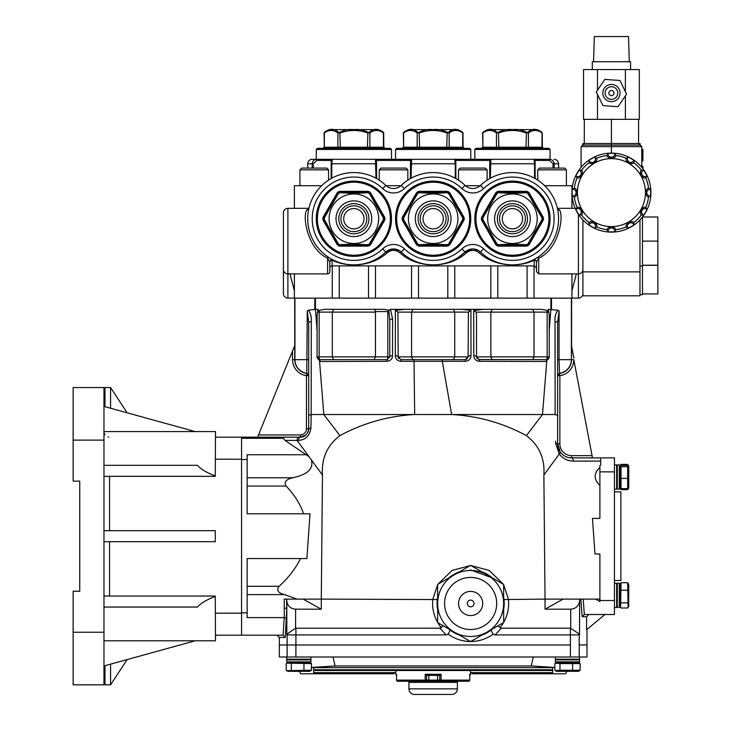 <?xml version="1.0" encoding="UTF-8"?>
<svg xmlns="http://www.w3.org/2000/svg" width="731" height="731" viewBox="0 0 731 731"><rect width="100%" height="100%" fill="white"/><g stroke="black" fill="none" stroke-linecap="round" stroke-linejoin="round"><path stroke-width="1.1" d="M327.598 273.878L327.598 258.189L329.836 261.917L329.836 271.64A2.239 2.239 0 0 1 327.598 273.878L287.886 273.878L287.886 298.102A4.477 4.477 0 0 1 283.409 293.624L283.409 258.646M329.836 262.082L329.836 268.122A2.239 2.239 0 0 1 332.075 265.883L534.242 265.883L534.242 260.199C517.055 268.423 492.968 265.764 478.988 252.643C474.867 249.627 470.737 249.627 466.616 252.643C448.998 268.935 417.3 268.944 399.711 252.643C395.59 249.627 391.46 249.627 387.329 252.643C373.386 265.728 349.272 268.451 332.075 260.199A2.239 1.727 180 0 0 329.836 261.917A2.239 2.239 0 0 1 333.08 259.925L332.779 259.77M512.44 172.58A46.144 46.144 0 0 0 480.532 185.391A46.144 46.144 0 0 1 558.585 218.724A46.144 46.144 0 0 1 512.44 264.878C520.381 264.713 527.316 263.059 533.237 259.925A2.239 2.239 0 0 1 536.481 261.917L536.481 271.64L536.481 261.917L538.72 258.189L538.72 273.878L578.431 273.878A4.477 4.477 0 0 0 582.909 269.401M571.934 298.102L578.431 298.102A4.477 4.477 0 0 0 582.909 293.624M283.409 269.401L283.409 212.794A4.477 4.477 0 0 1 287.886 208.326L287.886 273.878A4.477 4.477 0 0 1 283.409 269.401M294.383 298.102L287.886 298.102M294.383 290.847L289.951 273.878M308.921 208.326L287.886 208.326M328.813 257.476A2.239 0.704 122.9 0 0 327.598 258.189C307.641 249.18 302.259 216.833 306.718 210.044L308.701 208.947M576.366 273.878L571.934 290.847M557.397 208.326L575.206 208.326M557.671 208.956L559.599 210.044C564.085 216.833 558.63 249.225 538.72 258.189A2.239 0.704 -122.9 0 0 537.504 257.476L533.237 259.925A2.239 2.239 0 0 1 533.246 259.916L533.328 259.87M472.802 248.96A11.184 11.184 0 0 0 465.062 252.067L472.802 248.96A11.184 11.184 0 0 1 480.532 252.067C489.222 260.382 499.858 264.649 512.44 264.878A46.144 46.144 0 0 1 480.532 252.067A11.184 11.184 0 0 0 472.802 248.96M350.907 264.777L353.877 264.878C366.496 264.631 377.132 260.364 385.785 252.067L393.525 248.96A11.184 11.184 0 0 0 385.785 252.067A46.144 46.144 0 0 1 307.733 218.724A46.144 46.144 0 0 1 353.877 172.58A46.144 46.144 0 0 0 308.902 208.426A2.239 2.111 -167.1 0 1 306.718 210.044M382.697 188.616L385.785 185.391A46.144 46.144 0 0 0 353.877 172.58A46.144 46.144 0 0 1 385.785 185.391A46.144 46.144 0 0 0 353.877 172.58A46.144 46.144 0 0 1 385.785 185.391A11.184 11.184 0 0 0 401.255 185.391A46.144 46.144 0 0 1 433.163 172.58A46.144 46.144 0 0 0 401.255 185.391L404.353 188.616A15.662 15.662 0 0 1 382.697 188.616A41.676 41.676 0 0 0 312.21 218.724A41.676 41.676 0 0 0 382.697 248.832A15.662 15.662 0 0 1 404.353 248.832A41.676 41.676 0 0 0 461.974 248.832A15.662 15.662 0 0 1 483.63 248.832A41.676 41.676 0 0 0 554.107 218.724A41.676 41.676 0 0 0 483.63 188.616A15.662 15.662 0 0 1 461.974 188.616A41.676 41.676 0 0 0 404.353 188.616M307.733 163.781A4.477 4.477 0 0 1 312.21 159.303L317.044 159.303C314.156 159.459 312.539 160.948 312.183 163.781L307.733 163.781L307.733 168.093M316.267 149.462L317.382 148.347L390.381 148.347L391.496 149.462L316.267 149.462L316.267 159.303L312.21 159.303M332.331 159.303L331.764 163.781L331.18 163.781L331.18 178.547L331.225 160.427A1.115 1.115 -90 0 1 332.331 159.303L533.986 159.303A1.115 1.115 90 0 1 535.101 160.427L535.129 178.547L535.101 160.427L549.447 160.427L553.065 163.781L553.065 168.093M455.276 178.227L455.276 163.781L410.456 163.781L410.456 178.547L410.502 160.427A1.115 1.115 -90 0 1 411.617 159.303L411.041 178.227M410.502 160.427L376.538 160.427L376.575 178.547M534.553 178.227L534.553 163.781L489.743 163.781L489.743 178.547L489.779 160.427A1.115 1.115 -90 0 1 490.894 159.303L490.318 178.227M455.815 160.427L455.852 178.547L455.861 163.781L455.276 163.781L454.709 159.303A1.115 1.115 -90 0 1 455.815 160.427L489.779 160.427M473.88 249.015L478.896 250.77M399.711 252.643A2.239 0.768 133.7 0 1 401.255 252.067A11.184 11.184 0 0 0 393.525 248.96L399.61 250.77M544.677 185.711L571.934 185.711L571.934 208.326M571.934 273.878L571.934 298.138L534.05 298.138L534.05 265.883M321.64 185.711L294.383 185.711L294.383 208.326M294.383 273.878L294.383 298.138L332.267 298.138L332.267 265.883M387.329 252.643A2.239 0.768 46.3 0 0 385.785 252.067L382.697 248.832M329.836 261.917C330.631 259.934 331.71 259.267 333.08 259.925L333.08 259.925A2.239 2.239 0 0 1 333.071 259.916L333.08 259.925A2.239 2.239 0 0 1 333.071 259.916A2.239 1.069 -63.2 0 0 332.075 260.199L332.075 265.883M478.988 252.643A2.239 0.768 133.7 0 1 480.532 252.067L483.63 248.832M533.246 259.916C534.644 259.277 535.722 259.944 536.481 261.917A2.239 1.727 180 0 0 534.242 260.199A2.239 1.069 63.2 0 0 533.237 259.925M474.821 149.462L475.936 148.347L548.935 148.347L550.05 149.462L474.821 149.462L474.821 159.303L549.283 159.303C552.17 159.468 553.787 160.957 554.135 163.781L554.135 168.093M490.821 265.883L490.821 298.138L454.773 298.138L454.773 265.883M375.496 265.883L375.496 298.138L411.544 298.138L411.544 265.883M458.09 257.559L465.062 252.067A46.144 46.144 0 0 1 401.255 252.067L404.691 255.046M480.185 185.711L465.419 185.711M400.908 185.711L386.132 185.711M331.225 160.427L316.87 160.427L313.261 163.781L313.261 168.093M375.999 178.227L375.423 159.303A1.115 1.115 -90 0 1 376.538 160.427M535.138 163.781L534.553 163.781L533.986 159.303M466.616 252.643A2.239 0.768 46.3 0 0 465.062 252.067A46.144 46.144 0 0 1 401.255 252.067A11.184 11.184 0 0 0 393.525 248.96M480.532 185.391A11.184 11.184 0 0 1 465.062 185.391A46.144 46.144 0 0 0 433.163 172.58A46.144 46.144 0 0 1 465.062 185.391A11.184 11.184 0 0 0 480.532 185.391L483.63 188.616M557.707 209.084L557.424 208.426A2.239 2.111 167.1 0 0 559.599 210.044M549.283 159.303L549.447 160.427M316.87 160.427L317.044 159.303M487.111 180.155L487.111 169.848L458.483 169.848L458.483 180.155M458.483 169.848L460.247 168.093L485.347 168.093L487.111 169.848M433.163 181.114A37.619 37.619 0 0 1 470.773 218.724A37.619 37.619 0 0 1 433.163 256.343A37.619 37.619 0 0 1 395.544 218.724A37.619 37.619 0 0 1 433.163 181.114A37.619 37.619 0 0 0 395.544 218.724A37.619 37.619 0 0 0 433.163 256.343M433.163 243.999L447.18 244.739L448.679 243.871L462.696 219.592L462.696 217.856L448.679 193.578L447.18 192.71L433.163 193.45L419.146 192.71L417.639 193.578L403.622 217.856L403.622 219.592L417.639 243.871L419.146 244.739L433.163 243.999M417.127 243.542L403.658 220.205M446.632 245.013L419.594 245.013L417.173 243.615A2.796 2.796 0 0 0 419.594 245.013L419.594 246.137A3.92 3.92 0 0 1 416.204 244.181L402.644 220.689A3.92 3.92 0 0 1 402.644 216.769L416.204 193.276A3.92 3.92 0 0 1 419.594 191.321L446.723 191.321A3.92 3.92 0 0 1 450.113 193.276L463.673 216.769A3.92 3.92 0 0 1 463.673 220.689L450.113 244.181A3.92 3.92 0 0 1 446.723 246.137L419.594 246.137M462.659 220.205L449.19 243.542M449.19 193.916L462.659 217.253M419.594 191.321L419.594 192.436A2.796 2.796 0 0 0 417.173 193.834L403.613 217.326L417.173 193.834L419.594 192.436L446.723 192.436L419.594 192.436A1.115 0.694 90 0 0 419.146 192.71M403.622 219.592A1.115 0.694 150 0 0 403.613 220.122L403.613 217.326A1.115 0.694 30 0 0 403.622 217.856M447.18 244.739A1.115 0.694 90 0 1 446.723 245.013A2.796 2.796 0 0 0 449.145 243.615L446.723 245.013A2.796 2.796 0 0 0 449.145 243.615A1.115 0.694 30 0 1 448.679 243.871M462.696 219.592A1.115 0.694 30 0 1 462.705 220.122A2.796 2.796 0 0 0 462.705 217.326L462.705 220.122A2.796 2.796 0 0 0 462.705 217.326A1.115 0.694 150 0 1 462.696 217.856M450.113 193.276L449.145 193.834A2.796 2.796 0 0 0 446.723 192.436L449.145 193.834A1.115 0.694 150 0 0 448.679 193.578M417.639 243.871A1.115 0.694 150 0 1 417.173 243.615A2.796 2.796 0 0 0 419.594 245.013A1.115 0.694 90 0 1 419.146 244.739M419.594 192.436A2.796 2.796 0 0 0 417.173 193.834A1.115 0.694 30 0 1 417.639 193.578M449.145 193.834A2.796 2.796 0 0 0 446.723 192.436A1.115 0.694 90 0 1 447.18 192.71M403.613 220.122A2.796 2.796 0 0 1 403.613 217.326A2.796 2.796 0 0 0 403.613 220.122L402.644 220.689M407.834 180.155L407.834 169.848L379.206 169.848L379.206 180.155M379.206 169.848L380.97 168.093L406.07 168.093L407.834 169.848M286.716 659.207L286.716 657.005L286.716 659.207L310.94 659.207L310.94 657.005M311.47 663.593L286.79 663.163L286.186 663.593L286.186 670.236L286.79 670.665L311.47 670.236L311.47 663.593L310.282 662.514L287.374 662.514L309.761 662.514M311.47 670.236L309.825 671.323L287.831 671.323L286.79 670.665L287.831 671.323M291.322 670.236L291.322 663.593M303.959 670.236L303.959 663.593M555.377 657.005L555.377 659.207L579.601 659.207L579.601 657.005M578.879 662.514L556.108 662.514M559.983 670.236L580.131 670.236L578.495 671.323L556.492 671.323L555.459 670.665L559.983 670.236L559.983 663.593L555.459 663.163L554.856 663.593L554.856 670.236L555.459 670.665M580.131 670.236L580.131 663.593L559.983 663.593M579.528 663.163L578.495 662.514L579.528 663.163M572.629 670.236L572.629 663.593M616.644 607.47L614.442 607.47L616.644 607.47L616.644 583.247L614.442 583.247M619.943 583.978L619.943 606.812L619.285 607.47L619.285 583.247L619.943 583.978M627.664 582.717L621.03 582.717L620.601 607.397L621.03 608L627.664 608L628.093 607.397L627.664 582.717L628.751 584.361L628.706 606.438M627.664 602.865L621.03 602.865M619.943 584.425L621.03 582.717M627.664 590.228L621.03 590.228M371.741 129.606L353.877 129.606C358.93 129.058 363.599 129.944 367.903 132.302L369.402 132.302C373.267 128.318 377.936 128.318 383.419 132.302L383.419 132.302A1.115 0.758 147.5 0 1 383.428 132.887C378.905 129.67 374.391 129.67 369.868 132.887L367.446 132.887C358.4 129.67 349.363 129.67 340.317 132.887L337.896 132.887C333.373 129.67 328.849 129.67 324.336 132.887L324.336 147.223L337.896 147.223L337.896 132.887A1.115 0.758 147.5 0 1 338.362 132.302L339.86 132.302C344.155 129.944 348.824 129.058 353.877 129.625L329.114 129.606L324.061 132.795L324.336 147.223A1.115 0.969 -90 0 1 323.367 148.347L322.837 148.347L323.367 148.347M369.402 132.302A1.115 0.758 32.5 0 1 369.868 132.887L369.868 147.223L383.802 147.223L383.693 132.795L378.649 129.606L353.877 129.606M316.267 159.303L391.496 159.303L391.496 149.462M339.86 132.302L340.317 147.223L337.896 147.223A1.115 0.969 -90 0 1 336.927 148.347L340.317 148.347L340.317 147.223L367.446 147.223L367.903 132.302M324.336 132.887A1.115 0.758 32.5 0 1 324.345 132.302L324.345 132.302C329.827 128.318 334.496 128.318 338.362 132.302M383.428 132.887L383.428 147.223A1.115 0.969 90 0 0 384.396 148.347M512.44 181.114A37.619 37.619 0 0 1 550.05 218.724A37.619 37.619 0 0 1 512.44 256.343A37.619 37.619 0 0 1 474.821 218.724A37.619 37.619 0 0 1 512.44 181.114A37.619 37.619 0 0 0 474.821 218.724A37.619 37.619 0 0 0 512.44 256.343M512.44 243.999L526.457 244.739L527.956 243.871L541.973 219.592L541.973 217.856L527.956 193.578L526.457 192.71L512.44 193.45L498.423 192.71L496.916 193.578L482.899 217.856L482.899 219.592L496.916 243.871L498.423 244.739L512.44 243.999M496.404 243.542L482.935 220.205M525.909 245.013L498.871 245.013L496.45 243.615A2.796 2.796 0 0 0 498.871 245.013L498.871 246.137A3.92 3.92 0 0 1 495.481 244.181L481.921 220.689A3.92 3.92 0 0 1 481.921 216.769L495.481 193.276A3.92 3.92 0 0 1 498.871 191.321L526 191.321A3.92 3.92 0 0 1 529.39 193.276L542.959 216.769A3.92 3.92 0 0 1 542.959 220.689L529.39 244.181A3.92 3.92 0 0 1 526 246.137L498.871 246.137M541.945 220.205L528.467 243.542M528.467 193.916L541.945 217.253M498.871 191.321L498.871 192.436A2.796 2.796 0 0 0 496.45 193.834L482.889 217.326L496.45 193.834L498.871 192.436L526 192.436L498.871 192.436A1.115 0.694 90 0 0 498.423 192.71M482.899 219.592A1.115 0.694 150 0 0 482.889 220.122L482.889 217.326A1.115 0.694 30 0 0 482.899 217.856M526.457 244.739A1.115 0.694 90 0 1 526 245.013A2.796 2.796 0 0 0 528.422 243.615L526 245.013A2.796 2.796 0 0 0 528.422 243.615A1.115 0.694 30 0 1 527.956 243.871M541.973 219.592A1.115 0.694 30 0 1 541.991 220.122A2.796 2.796 0 0 0 541.991 217.326L541.991 220.122A2.796 2.796 0 0 0 541.991 217.326A1.115 0.694 150 0 1 541.973 217.856M529.39 193.276L528.422 193.834A2.796 2.796 0 0 0 526 192.436L528.422 193.834A1.115 0.694 150 0 0 527.956 193.578M496.916 243.871A1.115 0.694 150 0 1 496.45 243.615A2.796 2.796 0 0 0 498.871 245.013A1.115 0.694 90 0 1 498.423 244.739M498.871 192.436A2.796 2.796 0 0 0 496.45 193.834A1.115 0.694 30 0 1 496.916 193.578M528.422 193.834A2.796 2.796 0 0 0 526 192.436A1.115 0.694 90 0 1 526.457 192.71M482.889 220.122A2.796 2.796 0 0 1 482.889 217.326A2.796 2.796 0 0 0 482.889 220.122L481.921 220.689M472.317 600.571A3.353 3.353 0 0 0 467.73 601.796A3.353 3.353 0 0 0 468.955 606.383A3.353 3.353 0 0 0 473.542 605.158A3.353 3.353 0 0 0 472.317 600.571M483.666 580.907A26.069 26.069 0 0 1 493.206 616.507A26.069 26.069 0 0 1 457.606 626.047A26.069 26.069 0 0 0 493.206 616.507A26.069 26.069 0 0 0 483.666 580.907A26.069 26.069 0 0 0 448.066 590.447A26.069 26.069 0 0 0 457.606 626.047A26.069 26.069 0 0 1 448.066 590.447A26.069 26.069 0 0 1 483.666 580.907M454.134 632.059A33.005 33.005 0 0 1 454.134 574.895A33.005 33.005 0 0 1 503.641 603.477A33.005 33.005 0 0 1 454.134 632.059L437.631 622.529L437.631 584.425L470.636 565.374L503.641 584.425L503.641 622.529L470.636 641.58L454.134 632.059M395.544 149.462L396.659 148.347L469.658 148.347L470.773 149.462L395.544 149.462L395.544 159.303L470.773 159.303L470.773 149.462M451.018 129.606L433.163 129.606C438.207 129.058 442.885 129.944 447.18 132.302L448.679 132.302C452.544 128.318 457.213 128.318 462.696 132.302L462.696 132.302A1.115 0.758 147.5 0 1 462.705 132.887C458.191 129.67 453.668 129.67 449.145 132.887L446.723 132.887C437.677 129.67 428.64 129.67 419.594 132.887L417.173 132.887C412.649 129.67 408.136 129.67 403.613 132.887L403.613 147.223L417.173 147.223L417.173 132.887A1.115 0.758 147.5 0 1 417.639 132.302L419.146 132.302C423.432 129.944 428.101 129.058 433.163 129.625L408.401 129.606L403.348 132.795L403.613 147.223A1.115 0.969 -90 0 1 402.644 148.347L402.114 148.347L402.644 148.347M448.679 132.302A1.115 0.758 32.5 0 1 449.145 132.887L449.145 147.223L463.079 147.223L462.979 132.795L457.926 129.606L433.163 129.606M419.146 132.302L419.594 147.223L417.173 147.223A1.115 0.969 -90 0 1 416.204 148.347L419.594 148.347L419.594 147.223L446.723 147.223L447.18 132.302M403.613 132.887A1.115 0.758 32.5 0 1 403.622 132.302L403.622 132.302C409.104 128.318 413.773 128.318 417.639 132.302M462.705 132.887L462.705 147.223A1.115 0.969 90 0 0 463.673 148.347M571.615 455.641L592.055 455.641L573.798 359.67A16.173 16.173 0 0 1 559.864 375.688L559.864 443.891A11.751 11.751 0 0 0 571.615 455.641L571.615 457.88A13.98 13.98 0 0 1 557.625 443.891A13.98 13.98 0 0 0 571.615 457.88A3.353 1.681 90 0 1 573.287 461.115C567.484 460.959 562.806 458.584 559.27 453.978L543.873 475.049C544.979 458.474 539.149 445.334 526.384 435.63A175.778 175.668 -0 0 0 451.639 414.532L555.14 414.523L555.021 321.631C554.646 317.336 555.597 313.526 557.872 310.209L559.06 310.858L557.625 322.709L557.625 443.891L560.302 452.123C563.162 455.833 566.927 457.752 571.615 457.88L614.442 457.88L614.442 614.497L584.334 614.497L582.15 616.736L580.843 599.109M614.442 491.853L620.875 491.853L620.875 580.515L614.442 580.515M559.864 443.891L555.679 443.525L559.27 453.978A3.353 0.987 144 0 0 560.302 452.123L559.169 450.287M557.625 356.445L557.625 339.559M600.526 457.88L600.772 464.916L599.895 465.437L599.895 518.398L592.475 518.398L594.961 553.97L599.895 553.97L599.895 601.54L595.692 599.109L579.665 599.109L579.5 634.91L578.221 633.274L570.408 628.203L570.408 634.91L495.097 634.91L493.123 634.152A38.039 38.039 0 0 1 470.764 641.516M614.442 471.86L599.895 471.86M614.442 600.507L599.895 600.507M599.895 599.109L595.692 599.109M543.873 475.049L545.034 599.109L563.144 599.109L545.034 609.179L570.71 609.179C575.726 608.731 578.66 606.118 579.5 601.33M599.895 467.511C593.581 473.341 593.581 479.326 599.895 485.457M247.16 612.834L247.16 558.557L306.883 558.557L310.008 513.811L247.16 513.811L247.16 459.534L241.568 459.534L241.568 612.834L247.16 612.834L247.16 617.613L284.249 617.613L284.268 599.109L286.589 599.109L286.79 608.201L285.236 637.432L283.052 635.193L241.568 635.193L241.568 437.184L300.304 437.184C304.964 437.065 307.76 434.269 308.692 428.786L308.692 322.709L307.267 310.858L308.445 310.209C310.721 313.517 311.671 317.327 311.296 321.631L311.187 414.523L323.815 414.532L339.933 435.63C327.186 445.298 321.357 458.438 322.453 475.049L321.293 599.109L437.302 599.557M503.641 597.373A33.562 33.562 0 0 1 503.641 609.581A33.562 33.562 0 0 0 503.97 599.557L503.641 597.373A33.562 33.562 0 0 1 503.641 609.581A33.562 33.562 0 0 0 503.97 599.557L545.034 599.109L545.034 609.179M339.933 435.63A175.778 175.668 180 0 1 414.678 414.532L451.639 414.532L442.292 361.306L400.935 361.315L400.99 359.67L465.336 359.67L412.933 359.67L411.58 356.874L411.58 312.119L412.933 309.323M284.268 599.109L321.293 599.109L321.293 609.179L295.607 609.179L295.607 628.212L439.907 628.203L443.397 625.855M497.875 625.855L501.365 628.203L570.408 628.203M470.508 641.516A38.039 38.039 0 0 1 448.149 634.152L446.184 634.91L286.826 634.91L288.105 633.274L287.119 634.91L287.119 644.98L279.333 644.98L279.333 637.432L277.095 635.193M446.184 634.91L439.907 628.203M586.984 629.409L586.984 644.98L579.199 644.98L586.984 644.98L586.984 657.005L570.408 657.005L570.408 644.98L279.333 644.98L279.333 657.005L287.119 657.005L287.119 644.98L295.909 644.98L295.909 628.203M501.365 628.203L495.097 634.91M400.935 361.315C397.417 360.876 395.553 359.012 395.334 355.723L395.389 310.419L404.28 309.323L390.5 309.323L392.584 319.045L392.529 355.723C392.3 359.012 390.436 360.886 386.918 361.333L320.096 361.507L319.538 361.013L323.815 414.532L414.678 414.532L414.02 359.67M442.282 359.67L442.292 361.297L465.4 361.315C468.918 360.876 470.782 359.012 470.992 355.723L470.928 310.419L462.038 309.323L541.315 309.323L546.989 310.319A1.882 1.882 0 0 1 548.323 312.119L534.023 312.119L534.023 356.874L547.153 356.874L547.153 312.119A2.796 0.713 -90 0 0 546.989 310.319M557.872 310.209L548.323 309.323L549.237 314.897L549.237 356.911L546.249 361.507L479.408 361.333L479.317 359.67L546.441 359.67L478.595 359.57M492.21 359.67L490.857 356.874L490.857 312.119L476.146 312.119L473.725 310.483L473.798 355.732C474.026 359.012 475.89 360.886 479.408 361.333M473.725 310.483L483.557 309.323M333.656 359.67L332.303 356.874L332.303 312.119L319.164 312.119L319.164 356.874A2.796 0.713 -90 0 0 319.876 359.67L387.001 359.67L319.876 359.67A2.796 2.796 0 0 1 317.08 356.874L317.08 314.897L317.994 309.323L315.417 309.323L315.417 298.138L550.9 298.138L550.9 309.323L549.237 330.202L549.237 356.911M551.503 309.323L551.503 298.138M294.712 298.138L294.757 359.67A13.935 13.935 0 0 0 306.764 373.468L306.764 373.468A2.239 2.239 180 0 1 308.692 375.688L308.692 428.786A3.353 0.649 0 0 1 310.922 428.174L311.187 414.523L310.922 428.174C309.697 435.786 305.613 439.861 298.659 440.382L284.989 440.418L283.354 438.28L241.568 438.28M322.453 475.049L309.076 456.747L284.989 440.418M308.445 310.209L315.417 309.323L317.08 330.202L317.08 356.911L319.538 361.013M314.814 298.138L314.814 309.323M571.615 298.138L571.56 346.055L573.798 358.026M286.653 599.109L286.826 601.33C287.658 606.118 290.591 608.731 295.607 609.179M295.607 628.212L288.105 633.274M570.408 657.005L295.909 657.005L295.909 644.98L570.408 644.98L570.408 634.91L579.5 634.91M588.839 614.497L586.6 616.736L586.6 629.729L604.93 614.497M303.584 513.811C300.258 503.988 294.429 494.741 286.104 486.069C283.719 482.168 285.931 479.399 292.747 477.772C307.504 474.675 313.727 468.726 311.415 459.945M297.024 599.109L284.587 594.605C277.999 592.978 276.172 590.209 279.105 586.299C288.644 577.627 295.763 568.38 300.459 558.557M247.16 459.534L247.16 454.755L306.6 454.755M305.887 435.046L300.304 437.184A3.353 1.645 90 0 0 298.659 440.382M257.604 437.184L258.509 434.945L300.304 434.945A6.15 6.15 0 0 0 306.453 428.786L306.453 375.688A16.173 16.173 0 0 1 292.519 359.67L294.94 359.67A13.752 13.752 0 0 0 306.764 373.285L308.692 375.496L308.692 359.67L308.692 375.496L306.764 373.285L307.267 310.858M321.293 609.179L303.173 599.109M462.038 309.323L404.28 309.323M319.337 310.319A2.796 0.713 90 0 0 319.164 312.119L317.994 312.119A1.882 1.882 0 0 1 319.337 310.319L325.003 309.323L383.958 309.323L389.349 310.236L390.5 309.323M317.994 312.119L317.994 309.323M548.323 309.323L548.323 312.119M526.384 435.63L542.503 414.532L546.779 361.023M555.679 443.525L555.633 441.104M306.764 373.285A13.752 13.752 0 0 1 294.94 359.67L294.94 298.138L294.94 359.67L308.692 359.67M559.553 373.212L557.625 375.496L559.553 373.285A13.752 13.752 0 0 0 571.377 359.67L571.377 298.138L571.377 359.67L559.06 359.67L559.553 373.285A13.752 13.752 0 0 0 571.377 359.67L571.56 346.055M579.665 599.109L563.144 599.109M555.085 328.849L555.14 414.532L557.625 415.455M306.837 366.469L306.819 367.428M306.801 368.844L306.782 370.8M306.773 372.088L306.773 372.956M493.123 634.152L491.049 630.122L492.42 629.007A33.562 33.562 0 0 1 481.857 635.111A33.562 33.562 0 0 0 492.42 629.007M492.42 577.947A33.562 33.562 0 0 0 481.857 571.843A33.562 33.562 0 0 1 492.42 577.947L470.636 569.915M459.415 635.111A33.562 33.562 0 0 1 448.852 629.007A33.562 33.562 0 0 0 459.415 635.111M437.631 609.581A33.562 33.562 0 0 1 437.631 597.373A33.562 33.562 0 0 0 437.631 609.581M448.852 577.947A33.562 33.562 0 0 1 459.415 571.843A33.562 33.562 0 0 0 448.852 577.947M448.149 634.152L450.223 630.122M592.055 455.641L592.475 457.88M292.519 359.67L292.519 351.054L258.509 434.945M292.519 351.054L294.757 345.535M470.928 310.419L468.397 312.119L454.737 312.119L453.384 309.323M470.992 355.723A2.796 1.142 180 0 0 468.132 356.874L468.397 312.119M453.384 359.67L454.737 356.874L454.737 312.119L397.929 312.119L398.185 356.874L468.132 356.874L465.336 359.67L465.4 361.315M466.743 359.286L468.132 356.874M398.815 358.629L398.185 356.874L400.99 359.67M395.334 355.723A2.796 1.142 0 0 1 398.185 356.874M397.929 312.119L395.389 310.419M546.249 361.507L546.441 359.67A2.796 0.713 90 0 0 547.153 356.874L549.237 356.874A2.796 2.796 0 0 1 546.441 359.67M532.661 359.67L534.023 356.874L476.521 356.874L476.521 315.426L476.521 356.874L477.142 358.629M476.146 312.119L476.521 315.426M479.317 359.67L476.521 356.874A2.796 1.142 0 0 0 473.798 355.732M389.349 310.236L387.823 311.561L375.478 311.561L375.46 312.119L375.46 356.874L387.823 356.874L387.823 311.561M392.584 319.045A2.796 1.142 180 0 0 389.797 320.196L388.773 310.565M386.918 361.333L387.001 359.67L389.797 356.874L389.797 320.196M387.001 359.67A2.796 2.796 0 0 0 387.631 359.597A2.796 2.796 0 0 1 387.001 359.67A2.796 0.822 90 0 0 387.823 356.874L389.797 356.874A2.796 1.142 180 0 1 392.529 355.723M374.108 359.67L375.46 356.874L317.08 356.874M319.876 359.67L320.096 361.507M375.46 312.119L332.303 312.119L333.656 309.323M375.478 311.561L374.619 309.323M492.21 309.323L490.857 312.119L534.023 312.119L532.661 309.323M308.692 428.786A8.388 8.388 0 0 1 307.952 432.231A8.388 8.388 0 0 0 308.692 428.786L306.453 428.786M303.155 436.681A8.388 8.388 0 0 1 300.304 437.184A8.388 8.388 0 0 0 303.155 436.681M284.012 437.184L283.354 438.28M298.787 437.184A3.353 1.681 90 0 0 297.106 440.418L309.076 456.747M311.296 321.631A3.353 1.096 180 0 0 308.692 322.709M311.187 414.523L308.692 415.345M557.625 322.709A3.353 1.096 180 0 0 555.021 321.631M566.388 185.711L566.388 169.848L537.76 169.848L537.76 180.155M539.524 168.093L537.76 169.848L539.524 168.093L564.634 168.093L566.388 169.848L564.634 168.093M457.387 688.858A5.592 5.592 0 0 1 451.795 694.45L414.532 694.45A5.592 5.592 0 0 1 408.931 688.858L457.387 688.858L457.387 682.361A1.115 1.115 0 0 1 458.501 681.237L425.442 681.237L428.795 681.237L428.795 680.122L439.76 680.122L439.76 675.389M408.931 688.858L408.931 682.361A1.115 1.115 0 0 0 407.816 681.237M439.779 675.389L426.538 675.389L425.204 674.274L441.113 674.274L439.779 675.389L441.113 674.274L441.113 680.122L469.722 680.122L469.722 674.274L470.581 674.274A1.115 1.115 0 0 1 469.75 675.353M469.75 680.122A1.115 1.115 0 0 1 468.635 681.237L440.875 681.237L468.635 681.237A1.115 1.096 90 0 0 469.722 680.122L469.722 674.274M403.43 681.237L397.691 681.237A1.115 1.096 90 0 1 396.595 680.122L425.204 680.122L425.442 681.237L397.691 681.237A1.115 1.115 0 0 1 396.567 680.122L396.567 675.353M470.581 674.274L470.581 671.752M396.595 674.274L395.736 674.274L395.736 671.752M440.875 681.237L441.113 680.122L439.76 680.122A1.115 1.115 0 0 0 440.875 681.237L437.522 681.237L437.522 675.389M425.442 681.237A1.115 1.115 0 0 0 426.557 680.122L425.204 680.122L425.204 674.274L426.538 675.389L426.557 680.122L428.795 680.122L428.795 675.389M299.344 671.323L300.77 673.79L393.132 673.79L395.736 672.529M396.577 670.519L395.16 672.611L389.184 673.361L313.672 673.361L313.599 667.65L552.718 667.65L552.645 670.519L552.718 667.65M552.645 673.361L552.718 670.491L552.645 673.361L477.142 673.361L471.157 672.611L469.741 670.519M470.581 672.529L473.185 673.79L565.547 673.79L566.973 671.323M389.586 673.288L393.863 673.68M472.454 673.68L476.731 673.288M552.718 670.491L313.672 670.519L313.599 667.65M311.47 667.449L335.072 665.959L531.245 665.959L554.856 667.449M552.645 672.611L471.157 672.611M395.16 672.611L313.672 672.611L313.599 670.491M313.672 672.611L313.672 673.361M295.909 657.005L287.119 657.005M335.072 665.959L333.034 657.005M531.245 665.959L533.283 657.005M552.645 669.77L313.672 669.77M103.966 607.05L197.525 607.05C200.742 603.185 206.654 599.676 215.279 596.505L215.49 640.785L103.966 640.785M215.49 437.184L241.568 437.184M110.573 664.132L110.573 684.828L103.966 684.828L103.966 387.54L110.573 387.54L110.573 408.236M104.981 434.799A5.592 5.592 0 0 1 103.966 431.582L215.49 431.582L215.279 475.863C206.654 472.701 200.742 469.183 197.525 465.318L103.966 465.318M108.818 437.129L108.087 436.983M104.012 465.318L103.966 460.74M241.568 635.193L215.49 635.193M104.012 607.05L103.966 611.637M79.743 591.242L79.743 481.135L79.743 591.242L73.137 591.242L73.137 684.828L103.966 684.828M103.966 476.329L215.279 476.329L215.279 475.863M103.966 530.679L215.279 530.679L215.279 541.689L103.966 541.689M103.966 596.039L215.279 596.039L215.279 596.505M215.49 613.172L241.568 613.172M241.568 459.205L215.49 459.205M103.966 387.54L73.137 387.54L73.137 481.135L79.743 481.135M103.966 632.251L73.137 632.251M103.966 440.117L73.137 440.117M103.966 665.959L195.214 640.785M104.981 684.828L104.981 665.676M127.148 659.563L110.573 684.828M104.981 406.692L104.981 387.54M103.966 406.418L195.214 431.582M127.148 412.805L110.573 387.54M328.557 180.155L328.557 169.848L299.929 169.848L299.929 185.711M299.929 169.848L301.693 168.093L326.794 168.093L328.557 169.848M641.361 170.259L643.682 170.113A3.39 3.39 0 0 0 642.065 174.928A3.39 3.39 0 0 0 647.045 175.933L645.756 177.871A37.354 37.354 0 0 1 648.534 188.214C647.319 188.205 646.286 189.667 645.436 192.609C646.286 195.552 647.31 197.014 648.534 197.004A37.354 37.354 0 0 1 645.756 207.348C644.715 206.736 643.088 207.485 640.877 209.614C640.146 212.575 640.301 214.366 641.361 214.96A37.354 37.354 0 0 1 633.786 222.535C633.192 221.484 631.41 221.319 628.432 222.05C626.312 224.262 625.562 225.888 626.175 226.93A37.354 37.354 0 0 1 615.831 229.708C615.84 228.492 614.378 227.46 611.436 226.61C608.494 227.46 607.032 228.492 607.041 229.708A37.354 37.354 0 0 1 596.697 226.93C597.309 225.888 596.56 224.262 594.431 222.05C591.461 221.319 589.679 221.484 589.076 222.535A37.354 37.354 0 0 1 581.51 214.96C582.561 214.366 582.726 212.584 581.986 209.614C579.784 207.485 578.157 206.736 577.115 207.348A37.354 37.354 0 0 1 574.338 197.004C575.553 197.014 576.585 195.552 577.435 192.609C576.585 189.667 575.553 188.205 574.338 188.214A37.354 37.354 0 0 1 577.115 177.871C578.157 178.483 579.784 177.734 581.986 175.614C582.726 172.644 582.561 170.853 581.51 170.259A37.354 37.354 0 0 1 589.076 162.684C589.679 163.735 591.461 163.899 594.431 163.168C596.56 160.957 597.309 159.331 596.697 158.289A37.354 37.354 0 0 1 607.041 155.511C607.032 156.726 608.494 157.759 611.436 158.609C614.378 157.759 615.84 156.726 615.831 155.511A37.354 37.354 0 0 1 626.175 158.289C625.562 159.331 626.312 160.957 628.432 163.168C631.401 163.899 633.192 163.744 633.786 162.684A37.354 37.354 0 0 1 641.361 170.259C640.31 170.853 640.146 172.635 640.877 175.614C643.079 177.734 644.705 178.483 645.756 177.871M626.175 158.289L628.112 157.001A3.39 3.39 0 0 0 629.117 161.98A3.39 3.39 0 0 0 633.932 160.363L633.786 162.684M614.798 153.437A39.319 39.319 0 0 0 608.073 153.437A3.39 3.39 0 0 0 611.436 157.238A3.39 3.39 0 0 0 614.798 153.437L615.831 155.511M607.041 155.511L608.073 153.437M589.076 162.684L588.939 160.363A3.39 3.39 0 0 0 593.755 161.98A3.39 3.39 0 0 0 594.76 157.001L596.697 158.289M577.115 177.871L575.827 175.933A3.39 3.39 0 0 0 580.807 174.928A3.39 3.39 0 0 0 579.19 170.113L581.51 170.259M574.338 197.004L572.254 195.972A3.39 3.39 0 0 0 576.065 192.609A3.39 3.39 0 0 0 572.254 189.247L574.338 188.214M581.51 214.96L579.19 215.106A3.39 3.39 0 0 0 580.807 210.29A3.39 3.39 0 0 0 575.827 209.285L577.115 207.348M596.697 226.93L594.76 228.218A3.39 3.39 0 0 0 593.755 223.238A3.39 3.39 0 0 0 588.939 224.856L589.076 222.535M615.831 229.708L614.798 231.782A3.39 3.39 0 0 0 611.436 227.981A3.39 3.39 0 0 0 608.073 231.782L607.041 229.708M633.786 222.535L633.932 224.856A3.39 3.39 0 0 0 629.117 223.238A3.39 3.39 0 0 0 628.112 228.218L626.175 226.93M645.756 207.348L647.045 209.285A3.39 3.39 0 0 0 642.065 210.29A3.39 3.39 0 0 0 643.682 215.106L641.361 214.96M648.534 188.214L650.608 189.247A3.39 3.39 0 0 0 646.798 192.609A3.39 3.39 0 0 0 650.608 195.972L648.534 197.004M611.436 153.117A39.492 39.492 0 0 0 571.944 192.609A39.492 39.492 0 0 0 611.436 232.102A39.492 39.492 0 0 0 650.928 192.609A39.492 39.492 0 0 0 611.436 153.117L611.436 146.629L581.09 146.629L581.09 167.335M608.073 231.782A39.319 39.319 0 0 0 614.798 231.782M588.939 224.856A39.319 39.319 0 0 0 594.76 228.218M575.827 209.285A39.319 39.319 0 0 0 579.19 215.106M572.254 189.247A39.319 39.319 0 0 0 572.254 195.972M579.19 170.113A39.319 39.319 0 0 0 575.827 175.933M594.76 157.001A39.319 39.319 0 0 0 588.939 160.363M611.436 90.47A2.577 2.577 0 0 0 608.859 93.047A2.577 2.577 0 0 0 611.436 95.624A2.577 2.577 0 0 0 614.013 93.047A2.577 2.577 0 0 0 611.436 90.47M611.436 86.715A6.332 6.332 0 0 0 605.104 93.047A6.332 6.332 0 0 0 611.436 99.379A6.332 6.332 0 0 0 617.768 93.047A6.332 6.332 0 0 0 611.436 86.715M611.436 84.43A8.617 8.617 0 0 0 602.819 93.047A8.617 8.617 0 0 0 611.436 101.655A8.617 8.617 0 0 0 620.052 93.047A8.617 8.617 0 0 0 611.436 84.43M642.476 217.016L642.476 266.102L639.963 266.102M642.476 266.102L642.476 294.694L639.963 294.694M592.302 69.555L592.302 61.724L630.561 61.724L630.561 69.555M639.963 219.921L639.963 271.868L582.909 271.868L582.909 219.921M629.29 61.724L628.541 36.55L594.33 36.55L593.572 61.724M640.155 145.067L640.155 143.669L638.574 143.669M582.708 145.067L582.708 143.669L584.297 143.669M582.653 145.067L581.09 146.629L582.653 145.067L611.436 145.067L611.436 146.629L641.781 146.629L640.21 145.067L611.436 145.067L640.21 145.067L641.781 146.629L641.781 167.335M602.929 105.62L618.07 106.699L626.577 94.125L619.943 80.474L604.802 79.396L596.295 91.969L602.929 105.62M582.744 145.067L611.436 145.067L582.744 145.067L584.307 143.495L584.307 119.336L583.53 119.336L583.53 69.555L625.389 69.555L625.389 91.677M597.483 69.555L597.483 90.205M597.483 94.409L597.483 119.336L638.565 119.336L638.565 143.495L640.128 145.067L611.436 145.067L640.128 145.067M625.389 95.88L625.389 119.336M639.963 271.868L639.963 295.808L582.909 295.808L582.909 271.868M625.389 69.555L639.333 69.555L639.333 119.336L638.565 119.336M611.436 119.336L611.436 145.067M584.307 119.336L597.483 119.336M642.494 216.997L657.863 216.997L657.863 265.326L642.476 265.326M657.863 265.326L657.863 293.935L642.476 293.935M641.781 161.03L642.896 161.03L642.896 149.471L641.781 149.471M657.863 241.102L642.476 241.102M657.863 265.207L642.476 265.207M633.932 160.363A39.319 39.319 0 0 0 628.112 157.001M647.045 175.933A39.319 39.319 0 0 0 643.682 170.113M650.608 195.972A39.319 39.319 0 0 0 650.608 189.247M643.682 215.106A39.319 39.319 0 0 0 647.045 209.285M628.112 228.218A39.319 39.319 0 0 0 633.932 224.856M642.896 168.742L642.896 166.366L641.781 166.366M628.24 465.61L627.664 464.377L621.03 464.377L620.455 465.601M620.199 488.281L621.03 489.651L627.664 489.651L628.496 488.281M619.943 465.629L621.03 464.377M627.664 464.377L628.751 466.012L628.751 488.016L628.093 489.048M620.601 489.048L619.943 488.463L619.943 465.565L619.943 488.463L619.285 489.121L619.285 464.898L619.943 465.565L619.285 464.898L619.943 465.565L619.285 464.898L619.943 465.565L619.285 464.898L617.302 464.898L617.302 489.121L619.285 489.121L619.943 488.463M616.644 489.121L614.442 489.121L616.644 489.121L616.644 464.898L614.442 464.898M628.751 488.016L627.664 488.646L627.664 478.385L621.03 478.385L621.03 488.646L619.943 488.016M627.664 478.385L627.664 466.753L628.706 465.939L627.664 465.382L621.03 465.382L619.989 465.939L621.03 466.753L621.03 478.385M627.664 466.753L621.03 466.753M627.664 488.646L621.03 488.646M530.295 129.606L512.44 129.606C517.484 129.058 522.162 129.944 526.457 132.302L527.956 132.302C531.821 128.318 536.49 128.318 541.973 132.302L541.973 132.302A1.115 0.758 147.5 0 1 541.991 132.887C537.468 129.67 532.945 129.67 528.422 132.887L526 132.887C516.954 129.67 507.917 129.67 498.871 132.887L496.45 132.887C491.926 129.67 487.413 129.67 482.889 132.887L482.889 147.223L496.45 147.223L496.45 132.887A1.115 0.758 147.5 0 1 496.916 132.302L498.423 132.302C502.709 129.944 507.387 129.058 512.44 129.625L487.678 129.606L482.624 132.795L482.889 147.223A1.115 0.969 -90 0 1 481.921 148.347L481.391 148.347L481.921 148.347M527.956 132.302A1.115 0.758 32.5 0 1 528.422 132.887L528.422 147.223L542.365 147.223L542.256 132.795L537.203 129.606L512.44 129.606M498.423 132.302L498.871 147.223L496.45 147.223A1.115 0.969 -90 0 1 495.481 148.347L498.871 148.347L498.871 147.223L526 147.223L526.457 132.302M482.889 132.887A1.115 0.758 32.5 0 1 482.899 132.302L482.899 132.302C488.381 128.318 493.06 128.318 496.916 132.302M541.991 132.887L541.991 147.223A1.115 0.969 90 0 0 542.959 148.347M353.877 181.114A37.619 37.619 0 0 1 391.496 218.724A37.619 37.619 0 0 1 353.877 256.343A37.619 37.619 0 0 1 316.267 218.724A37.619 37.619 0 0 1 353.877 181.114A37.619 37.619 0 0 0 316.267 218.724A37.619 37.619 0 0 0 353.877 256.343M353.877 243.999L367.903 244.739L369.402 243.871L383.419 219.592L383.419 217.856L369.402 193.578L367.903 192.71L353.877 193.45L339.86 192.71L338.362 193.578L324.345 217.856L324.345 219.592L338.362 243.871L339.86 244.739L353.877 243.999M337.85 243.542L324.381 220.205M367.355 245.013L340.317 245.013L337.896 243.615A2.796 2.796 0 0 0 340.317 245.013L340.317 246.137A3.92 3.92 0 0 1 336.927 244.181L323.367 220.689A3.92 3.92 0 0 1 323.367 216.769L336.927 193.276A3.92 3.92 0 0 1 340.317 191.321L367.446 191.321A3.92 3.92 0 0 1 370.836 193.276L384.396 216.769A3.92 3.92 0 0 1 384.396 220.689L370.836 244.181A3.92 3.92 0 0 1 367.446 246.137L340.317 246.137M383.382 220.205L369.913 243.542M369.913 193.916L383.382 217.253M338.362 193.578A1.115 0.694 30 0 0 337.896 193.834L324.336 217.326L337.896 193.834L340.317 192.436L367.446 192.436L340.317 192.436A1.115 0.694 90 0 0 339.86 192.71M324.345 219.592A1.115 0.694 150 0 0 324.336 220.122L324.336 217.326A1.115 0.694 30 0 0 324.345 217.856M367.903 244.739A1.115 0.694 90 0 1 367.446 245.013A2.796 2.796 0 0 0 369.868 243.615L367.446 245.013A2.796 2.796 0 0 0 369.868 243.615A1.115 0.694 30 0 1 369.402 243.871M383.419 219.592A1.115 0.694 30 0 1 383.428 220.122A2.796 2.796 0 0 0 383.428 217.326L383.428 220.122A2.796 2.796 0 0 0 383.428 217.326A1.115 0.694 150 0 1 383.419 217.856M370.836 193.276L369.868 193.834A2.796 2.796 0 0 0 367.446 192.436L369.868 193.834A1.115 0.694 150 0 0 369.402 193.578M338.362 243.871A1.115 0.694 150 0 1 337.896 243.615A2.796 2.796 0 0 0 340.317 245.013A1.115 0.694 90 0 1 339.86 244.739M369.868 193.834A2.796 2.796 0 0 0 367.446 192.436A1.115 0.694 90 0 1 367.903 192.71M340.317 192.436A2.796 2.796 0 0 0 338.325 193.276A2.796 2.796 0 0 1 340.317 192.436L340.317 191.321M324.336 220.122A2.796 2.796 0 0 1 324.336 217.326A2.796 2.796 0 0 0 324.336 220.122L323.367 220.689M578.431 298.102L578.431 214.302M461.974 248.832L465.062 252.067M312.183 168.093L312.183 163.781L313.261 163.781M376.575 163.781L331.764 163.781L331.764 178.227M558.585 168.093L558.585 163.781L553.065 163.781M497.793 265.883L497.793 298.138M527.078 265.883L527.078 298.138M447.801 265.883L447.801 298.138M418.516 265.883L418.516 298.138M368.525 265.883L368.525 298.138M339.239 265.883L339.239 298.138M512.44 264.878A46.144 46.144 0 0 1 480.532 252.067M385.785 185.391A11.184 11.184 0 0 0 401.255 185.391M465.062 185.391L461.974 188.616M404.353 248.832L401.255 252.067M433.163 255.229A36.495 36.495 0 0 0 469.658 218.724A36.495 36.495 0 0 0 433.163 182.229A36.495 36.495 0 0 0 396.659 218.724A36.495 36.495 0 0 0 433.163 255.229M433.163 231.663A12.939 12.939 0 0 1 420.224 218.724A12.939 12.939 0 0 1 433.163 205.795A12.939 12.939 0 0 1 446.093 218.724A12.939 12.939 0 0 1 433.163 231.663M433.163 208.563A10.161 10.161 0 0 0 423.002 218.724A10.161 10.161 0 0 0 433.163 228.885A10.161 10.161 0 0 0 443.324 218.724A10.161 10.161 0 0 0 433.163 208.563M433.163 233.81A15.077 15.077 0 0 0 448.24 218.724A15.077 15.077 0 0 0 433.163 203.647A15.077 15.077 0 0 0 418.077 218.724A15.077 15.077 0 0 0 433.163 233.81M433.163 200.87A17.855 17.855 0 0 1 451.018 218.724A17.855 17.855 0 0 1 433.163 236.588A17.855 17.855 0 0 1 415.299 218.724A17.855 17.855 0 0 1 433.163 200.87M433.163 193.962A24.763 24.763 0 0 1 457.926 218.724A24.763 24.763 0 0 1 433.163 243.487A24.763 24.763 0 0 1 408.401 218.724A24.763 24.763 0 0 1 433.163 193.962M417.173 193.834L416.204 193.276M446.723 191.321L446.723 192.436M403.613 217.326L402.644 216.769M463.673 216.769L462.705 217.326M417.173 243.615L416.204 244.181M463.673 220.689L462.705 220.122M450.113 244.181L449.145 243.615M446.723 245.013L446.723 246.137M310.94 661.847L310.94 659.874L286.716 659.874L286.716 661.847L310.94 661.847L310.282 662.514M579.601 661.847L579.601 659.874L555.377 659.874L555.377 661.847L579.601 661.847L578.943 662.514M619.943 583.905L619.285 583.247L617.302 583.247L617.302 607.47L619.285 607.47L619.943 606.812M367.446 148.347L367.446 147.223L369.868 147.223A1.115 0.969 90 0 0 370.836 148.347M512.44 255.229A36.495 36.495 0 0 0 548.935 218.724A36.495 36.495 0 0 0 512.44 182.229A36.495 36.495 0 0 0 475.936 218.724A36.495 36.495 0 0 0 512.44 255.229M512.44 231.663A12.939 12.939 0 0 1 499.501 218.724A12.939 12.939 0 0 1 512.44 205.795A12.939 12.939 0 0 1 525.379 218.724A12.939 12.939 0 0 1 512.44 231.663M512.44 208.563A10.161 10.161 0 0 0 502.279 218.724A10.161 10.161 0 0 0 512.44 228.885A10.161 10.161 0 0 0 522.601 218.724A10.161 10.161 0 0 0 512.44 208.563M512.44 233.81A15.077 15.077 0 0 0 527.517 218.724A15.077 15.077 0 0 0 512.44 203.647A15.077 15.077 0 0 0 497.354 218.724A15.077 15.077 0 0 0 512.44 233.81M512.44 200.87A17.855 17.855 0 0 1 530.295 218.724A17.855 17.855 0 0 1 512.44 236.588A17.855 17.855 0 0 1 494.585 218.724A17.855 17.855 0 0 1 512.44 200.87M512.44 193.962A24.763 24.763 0 0 1 537.203 218.724A24.763 24.763 0 0 1 512.44 243.487A24.763 24.763 0 0 1 487.678 218.724A24.763 24.763 0 0 1 512.44 193.962M496.45 193.834L495.481 193.276M526 191.321L526 192.436M482.889 217.326L481.921 216.769M542.959 216.769L541.991 217.326M496.45 243.615L495.481 244.181M542.959 220.689L541.991 220.122M529.39 244.181L528.422 243.615M526 245.013L526 246.137M464.596 613.939A12.08 12.08 0 0 0 481.099 609.517A12.08 12.08 0 0 0 476.676 593.015A12.08 12.08 0 0 0 460.174 597.437A12.08 12.08 0 0 0 464.596 613.939M446.723 148.347L446.723 147.223L449.145 147.223A1.115 0.969 90 0 0 450.113 148.347M583.192 599.109L584.334 614.497M600.635 461.115L573.287 461.115M432.871 599.118L437.631 584.718M437.896 584.27L452.078 570.427L470.243 565.602M471.038 565.602L489.194 570.427L503.376 584.27M503.641 584.718L508.401 599.118A38.039 38.039 0 0 1 503.641 622.392M441.35 627.746A38.039 38.039 0 0 1 437.759 622.602M437.631 622.392A38.039 38.039 0 0 1 432.853 599.109M503.513 622.602A38.039 38.039 0 0 1 499.922 627.746M570.71 609.179L570.71 628.212M286.826 601.33L286.826 634.91M578.221 633.274L579.199 634.91L579.199 657.005M586.6 616.736L582.15 616.736M247.16 594.605L284.587 594.605M286.479 619.12A2.239 1.508 3.9 0 0 284.249 617.613L283.052 635.193M286.79 608.201L284.56 608.201M247.16 586.299L279.105 586.299M247.16 486.069L286.104 486.069M247.16 477.772L292.747 477.772M285.236 637.432L279.333 637.432M559.06 310.858L559.06 359.67L557.625 359.67M559.553 373.468L559.864 375.688L557.625 375.688A2.239 2.239 180 0 1 559.553 373.468A13.935 13.935 0 0 0 571.56 359.67L573.798 359.67M300.304 434.945L300.304 437.184M306.764 373.468L306.453 375.688L308.692 375.688M457.387 682.361L408.931 682.361M109.559 476.329L109.559 530.679M109.559 541.689L109.559 596.039M640.877 175.614A34.001 34.001 0 0 0 577.435 192.609A34.001 34.001 0 0 0 640.877 209.614A34.001 34.001 0 0 0 640.877 175.614M584.307 143.495L638.565 143.495M526 148.347L526 147.223L528.422 147.223A1.115 0.969 90 0 0 529.39 148.347M353.877 255.229A36.495 36.495 0 0 0 390.381 218.724A36.495 36.495 0 0 0 353.877 182.229A36.495 36.495 0 0 0 317.382 218.724A36.495 36.495 0 0 0 353.877 255.229M353.877 231.663A12.939 12.939 0 0 1 340.948 218.724A12.939 12.939 0 0 1 353.877 205.795A12.939 12.939 0 0 1 366.816 218.724A12.939 12.939 0 0 1 353.877 231.663M353.877 208.563A10.161 10.161 0 0 0 343.716 218.724A10.161 10.161 0 0 0 353.877 228.885A10.161 10.161 0 0 0 364.038 218.724A10.161 10.161 0 0 0 353.877 208.563M353.877 233.81A15.077 15.077 0 0 0 368.963 218.724A15.077 15.077 0 0 0 353.877 203.647A15.077 15.077 0 0 0 338.8 218.724A15.077 15.077 0 0 0 353.877 233.81M353.877 200.87A17.855 17.855 0 0 1 371.741 218.724A17.855 17.855 0 0 1 353.877 236.588A17.855 17.855 0 0 1 336.022 218.724A17.855 17.855 0 0 1 353.877 200.87M353.877 193.962A24.763 24.763 0 0 1 378.649 218.724A24.763 24.763 0 0 1 353.877 243.487A24.763 24.763 0 0 1 329.114 218.724A24.763 24.763 0 0 1 353.877 193.962M337.896 193.834L336.927 193.276M367.446 191.321L367.446 192.436M324.336 217.326L323.367 216.769M384.396 216.769L383.428 217.326M337.896 243.615L336.927 244.181M384.396 220.689L383.428 220.122M370.836 244.181L369.868 243.615M367.446 245.013L367.446 246.137M620.601 607.397L619.989 606.438M558.585 163.781C558.32 161.067 556.83 159.568 554.107 159.303M534.242 265.883L536.481 268.122M538.72 273.878L536.481 271.64M308.619 209.084L308.902 208.426M489.743 163.781L489.861 160.765M455.861 163.781L455.742 160.765M410.456 163.781L410.584 160.765M376.584 178.547L376.456 160.765M331.18 163.781L331.298 160.765M403.238 218.724L403.338 219.474M418.196 244.638L418.9 244.931M418.196 192.81L417.602 193.276M448.121 244.638L448.724 244.181M448.121 192.81L447.418 192.527M463.079 218.724L462.979 217.975M286.716 659.874L287.374 659.207L286.716 659.874L286.716 661.847L287.374 662.514M287.831 662.514L286.79 663.163M310.94 659.874L310.282 659.207M555.377 661.847L556.044 662.514M555.377 659.874L556.044 659.207M556.492 662.514L555.459 663.163M579.601 659.874L578.943 659.207M619.285 607.47L617.302 607.47L616.644 606.812M628.751 606.355L628.093 607.397M617.302 583.247L616.644 583.905M323.961 147.223L322.837 148.347M383.802 147.223L384.926 148.347M482.515 218.724L482.615 219.474M497.473 244.638L498.177 244.931M497.473 192.81L496.879 193.276M527.398 244.638L528.001 244.181M527.398 192.81L526.695 192.527M542.365 218.724L542.256 217.975M403.238 147.223L402.114 148.347M463.079 147.223L464.203 148.347M395.736 674.274L396.86 675.389M578.495 671.323L579.528 670.665M617.302 464.898L616.644 465.565L617.302 464.898M617.302 489.121L616.644 488.463L617.302 489.121L619.285 489.121M550.05 149.462L550.05 159.303M482.515 147.223L481.391 148.347M542.365 147.223L543.48 148.347M323.961 218.724L324.061 219.474M338.919 244.638L339.623 244.931M338.919 192.81L338.325 193.276M368.844 244.638L369.438 244.181M368.844 192.81L368.141 192.527M383.802 218.724L383.702 217.975"/></g></svg>
